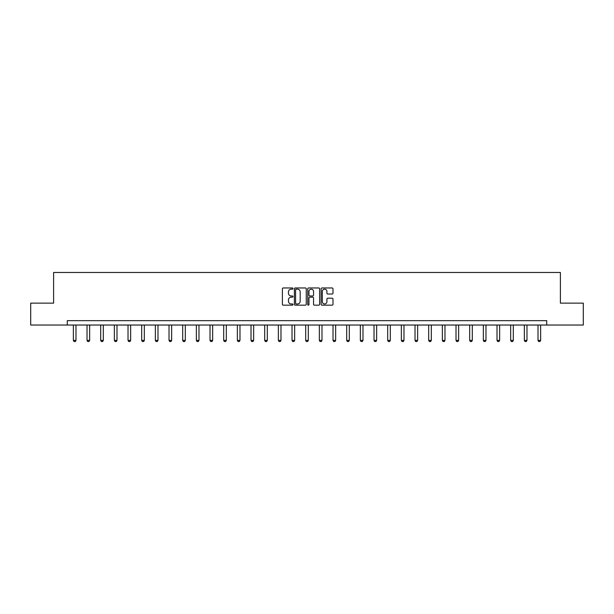 <?xml version="1.0" encoding="UTF-8"?>
<svg xmlns="http://www.w3.org/2000/svg" width="614" height="614" viewBox="0 0 614 614"><rect width="100%" height="100%" fill="white"/><g stroke="black" fill="none" stroke-linecap="round" stroke-linejoin="round"><path stroke-width="0.92" d="M292.985 288.572A0.599 0.599 0 0 0 292.379 287.966L283.246 287.966A0.86 0.86 0 0 0 282.386 288.826L282.386 304.306A0.86 0.86 0 0 0 283.246 305.166L292.379 305.166A0.599 0.599 0 0 0 292.985 304.567A0.599 0.599 0 0 0 292.379 303.961L291.197 303.961A2.755 2.755 0 0 1 288.45 301.213L288.45 299.924A2.755 2.755 0 0 1 291.197 297.168L292.379 297.168A0.599 0.599 0 0 0 292.985 296.57A0.599 0.599 0 0 0 292.379 295.963L291.197 295.963A2.755 2.755 0 0 1 288.45 293.216L288.45 291.926A2.755 2.755 0 0 1 291.197 289.171L292.379 289.171A0.599 0.599 0 0 0 292.985 288.572M332.128 294.029A0.86 0.86 0 0 0 332.988 293.17L332.988 288.826A0.86 0.86 0 0 0 332.128 287.966L321.982 287.966A0.86 0.86 0 0 0 321.122 288.826L321.122 304.306A0.86 0.86 0 0 0 321.982 305.166L332.128 305.166A0.86 0.86 0 0 0 332.988 304.306L332.988 299.056A0.86 0.86 0 0 0 332.128 298.197L327.784 298.197A0.86 0.86 0 0 0 326.924 299.056L326.924 301.658A2.302 2.302 0 0 1 324.629 303.961A2.302 2.302 0 0 1 322.327 301.658L322.327 291.473A2.302 2.302 0 0 1 324.629 289.171A2.302 2.302 0 0 1 326.924 291.473L326.924 293.17A0.86 0.86 0 0 0 327.784 294.029L332.128 294.029M67.271 325.036L30.7 325.036L30.7 303.139L53.61 303.139L53.61 272.478L560.39 272.478L560.39 303.139L583.3 303.139L583.3 325.036L546.729 325.036L546.729 320.654L67.271 320.654L67.271 325.036L546.729 325.036M306.248 288.826A0.86 0.86 0 0 0 305.388 287.966L295.242 287.966A0.86 0.86 0 0 0 294.382 288.826L294.382 304.306A0.86 0.86 0 0 0 295.242 305.166L305.388 305.166A0.86 0.86 0 0 0 306.248 304.306L306.248 288.826M308.612 287.966L318.758 287.966A0.86 0.86 0 0 1 319.618 288.826L319.618 304.306A0.86 0.86 0 0 1 318.758 305.166L314.414 305.166A0.86 0.86 0 0 1 313.554 304.306L313.554 298.028A0.86 0.86 0 0 0 312.695 297.168L309.817 297.168A0.86 0.86 0 0 0 308.957 298.028L308.957 304.567A0.599 0.599 0 0 1 308.351 305.166A0.599 0.599 0 0 1 307.752 304.567L307.752 288.826A0.86 0.86 0 0 1 308.612 287.966M296.186 289.171A0.599 0.599 0 0 0 295.587 289.77L295.587 303.362A0.599 0.599 0 0 0 296.186 303.961L297.437 303.961A2.755 2.755 0 0 0 300.185 301.213L300.185 291.926A2.755 2.755 0 0 0 297.437 289.171L296.186 289.171M313.554 291.512A2.302 2.302 0 0 0 311.26 289.217A2.302 2.302 0 0 0 308.957 291.512L308.957 295.104A0.86 0.86 0 0 0 309.817 295.963L312.695 295.963A0.86 0.86 0 0 0 313.554 295.104L313.554 291.512M73.365 325.036L73.365 340.386L75.99 340.386L75.99 325.036M75.99 340.386L75.33 341.522L74.018 341.522L73.365 340.386M87.027 325.036L87.027 340.386L89.659 340.386L89.659 325.036M89.659 340.386L88.999 341.522L87.687 341.522L87.027 340.386M100.696 325.036L100.696 340.386L103.321 340.386L103.321 325.036M103.321 340.386L102.668 341.522L101.348 341.522L100.696 340.386M114.357 325.036L114.357 340.386L116.99 340.386L116.99 325.036M116.99 340.386L116.33 341.522L115.018 341.522L114.357 340.386M128.027 325.036L128.027 340.386L130.652 340.386L130.652 325.036M130.652 340.386L129.999 341.522L128.687 341.522L128.027 340.386M141.696 325.036L141.696 340.386L144.321 340.386L144.321 325.036M144.321 340.386L143.661 341.522L142.348 341.522L141.696 340.386M155.357 325.036L155.357 340.386L157.99 340.386L157.99 325.036M157.99 340.386L157.33 341.522L156.017 341.522L155.357 340.386M169.027 325.036L169.027 340.386L171.651 340.386L171.651 325.036M171.651 340.386L170.999 341.522L169.679 341.522L169.027 340.386M182.688 325.036L182.688 340.386L185.321 340.386L185.321 325.036M185.321 340.386L184.66 341.522L183.348 341.522L182.688 340.386M196.357 325.036L196.357 340.386L198.982 340.386L198.982 325.036M198.982 340.386L198.33 341.522L197.017 341.522L196.357 340.386M210.026 325.036L210.026 340.386L212.651 340.386L212.651 325.036M212.651 340.386L211.991 341.522L210.679 341.522L210.026 340.386M223.688 325.036L223.688 340.386L226.32 340.386L226.32 325.036M226.32 340.386L225.66 341.522L224.348 341.522L223.688 340.386M237.357 325.036L237.357 340.386L239.982 340.386L239.982 325.036M239.982 340.386L239.33 341.522L238.009 341.522L237.357 340.386M251.019 325.036L251.019 340.386L253.651 340.386L253.651 325.036M253.651 340.386L252.991 341.522L251.679 341.522L251.019 340.386M264.688 325.036L264.688 340.386L267.313 340.386L267.313 325.036M267.313 340.386L266.66 341.522L265.348 341.522L264.688 340.386M278.357 325.036L278.357 340.386L280.982 340.386L280.982 325.036M280.982 340.386L280.322 341.522L279.009 341.522L278.357 340.386M292.018 325.036L292.018 340.386L294.651 340.386L294.651 325.036M294.651 340.386L293.991 341.522L292.678 341.522L292.018 340.386M305.688 325.036L305.688 340.386L308.312 340.386L308.312 325.036M308.312 340.386L307.66 341.522L306.34 341.522L305.688 340.386M319.349 325.036L319.349 340.386L321.982 340.386L321.982 325.036M321.982 340.386L321.322 341.522L320.009 341.522L319.349 340.386M333.018 325.036L333.018 340.386L335.643 340.386L335.643 325.036M335.643 340.386L334.991 341.522L333.678 341.522L333.018 340.386M346.687 325.036L346.687 340.386L349.312 340.386L349.312 325.036M349.312 340.386L348.652 341.522L347.34 341.522L346.687 340.386M360.349 325.036L360.349 340.386L362.981 340.386L362.981 325.036M362.981 340.386L362.321 341.522L361.009 341.522L360.349 340.386M374.018 325.036L374.018 340.386L376.643 340.386L376.643 325.036M376.643 340.386L375.991 341.522L374.67 341.522L374.018 340.386M387.68 325.036L387.68 340.386L390.312 340.386L390.312 325.036M390.312 340.386L389.652 341.522L388.34 341.522L387.68 340.386M401.349 325.036L401.349 340.386L403.974 340.386L403.974 325.036M403.974 340.386L403.321 341.522L402.009 341.522L401.349 340.386M415.018 325.036L415.018 340.386L417.643 340.386L417.643 325.036M417.643 340.386L416.983 341.522L415.67 341.522L415.018 340.386M428.679 325.036L428.679 340.386L431.312 340.386L431.312 325.036M431.312 340.386L430.652 341.522L429.339 341.522L428.679 340.386M442.349 325.036L442.349 340.386L444.973 340.386L444.973 325.036M444.973 340.386L444.321 341.522L443.001 341.522L442.349 340.386M456.01 325.036L456.01 340.386L458.643 340.386L458.643 325.036M458.643 340.386L457.983 341.522L456.67 341.522L456.01 340.386M469.679 325.036L469.679 340.386L472.304 340.386L472.304 325.036M472.304 340.386L471.652 341.522L470.339 341.522L469.679 340.386M483.348 325.036L483.348 340.386L485.973 340.386L485.973 325.036M485.973 340.386L485.313 341.522L484.001 341.522L483.348 340.386M497.01 325.036L497.01 340.386L499.642 340.386L499.642 325.036M499.642 340.386L498.982 341.522L497.67 341.522L497.01 340.386M510.679 325.036L510.679 340.386L513.304 340.386L513.304 325.036M513.304 340.386L512.652 341.522L511.332 341.522L510.679 340.386M524.341 325.036L524.341 340.386L526.973 340.386L526.973 325.036M526.973 340.386L526.313 341.522L525.001 341.522L524.341 340.386M538.01 325.036L538.01 340.386L540.635 340.386L540.635 325.036M540.635 340.386L539.982 341.522L538.67 341.522L538.01 340.386"/></g></svg>
